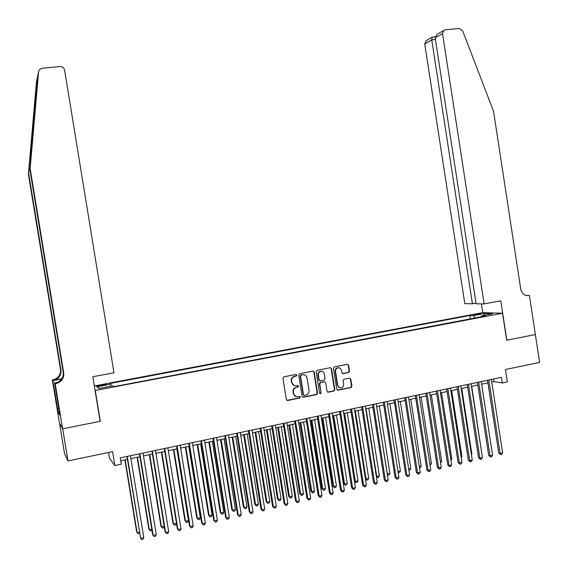 <?xml version="1.0" encoding="UTF-8"?>
<svg xmlns="http://www.w3.org/2000/svg" width="568" height="568" viewBox="0 0 568 568"><rect width="100%" height="100%" fill="white"/><g stroke="black" fill="none" stroke-linecap="round" stroke-linejoin="round"><path stroke-width="0.85" d="M296.858 375.128L295.935 374.454L283.822 376.847L282.935 378.238L286.322 399.545L287.649 400.497L299.684 398.04L300.337 397.053L299.414 396.386L297.866 396.705C295.637 396.925 294.231 395.91 293.649 393.667L293.365 391.892C293.216 389.612 294.188 388.114 296.283 387.411L297.959 387.071L298.598 386.091L297.675 385.423L296.12 385.736C293.89 385.949 292.484 384.934 291.902 382.683L291.618 380.915C291.462 378.664 292.413 377.18 294.465 376.456L296.233 376.101L296.858 375.128M294.281 385.608L291.547 382.584L291.27 380.816C291.114 378.572 292.058 377.088 294.11 376.364L295.878 376.009L296.496 375.036L296.084 374.44M286.897 400.383L299.322 397.92L299.975 396.933L299.613 396.372M295.914 396.542L293.294 393.553L293.01 391.785C292.861 389.499 293.834 388.008 295.928 387.305L297.596 386.964L298.236 385.991L297.852 385.409M476.055 314.147L474.188 314.644L479.364 314.26L481.224 313.756L476.055 314.147M348.624 372.516L349.54 371.138L348.617 365.274L347.339 364.329L334.367 366.885L333.451 368.27L336.76 389.25L338.045 390.195L350.996 387.546L351.904 386.162L350.79 379.083L349.512 378.146L343.959 379.268L343.065 380.645L343.619 384.16C343.746 386.07 342.937 387.305 341.198 387.866C339.373 388.058 338.223 387.22 337.74 385.352L335.56 371.55C335.432 369.69 336.206 368.469 337.889 367.879C339.756 367.631 340.949 368.469 341.446 370.379L341.808 372.679L343.093 373.623L348.624 372.516L348.212 372.43L349.121 371.053L348.205 365.196L347.524 364.308M95.303 390.72L100.309 421.3L62.693 428.797L67.983 460.939L112.599 451.617L114.878 465.568L121.289 464.198L120.253 457.872L501.438 377.344L502.304 382.981L507.352 381.902L505.449 369.527L539.6 362.391L535.347 334.545L506.67 340.26L502.524 313.245L95.069 390.514M314.239 372.061L312.933 371.11L299.684 373.716L298.747 375.121L302.112 396.322L303.426 397.273L316.653 394.568L317.576 393.17L314.239 372.061L313.188 371.089M317.121 370.286L330.228 367.702L331.52 368.653L334.829 389.648L333.92 391.04L328.325 392.183L327.033 391.238L325.684 382.704L324.392 381.76L320.636 382.512L319.734 383.904L321.14 392.8L320.501 393.78L319.585 393.12L316.191 371.678L317.121 370.286M67.983 460.939L64.56 453.69L59.533 423.153M100.401 385.928L106.507 384.5L99.592 385.274L96.212 386.19L100.401 385.928M94.316 385.935L482.601 312.62L502.524 313.245M470.389 318.868L469.871 315.474L109.787 383.521L110.781 384.238L111.285 386.176M469.871 315.474L473.456 315.609L484.362 313.543L492.491 313.813L481.43 315.914L485.193 316.056L114.054 386.609L113.004 385.85L99.024 388.505L97.043 386.836L110.781 384.238M108.509 452.469L109.447 458.206L114.878 465.568M491.739 382.079L494.025 381.597L502.304 382.981M120.728 460.783L127.431 459.363M130.91 458.625L139.976 456.7M143.477 455.955L152.437 454.052M155.944 453.314L164.798 451.432M168.32 450.687L177.074 448.826M180.61 448.081L189.265 446.242M192.808 445.49L201.363 443.679M204.92 442.919L213.376 441.13M216.948 440.37L225.297 438.595M228.883 437.836L237.14 436.089M240.74 435.322L248.898 433.59M252.504 432.83L260.57 431.119M264.191 430.352L272.164 428.655M275.792 427.889L283.673 426.213M287.309 425.446L295.097 423.792M298.754 423.018L306.45 421.385M310.107 420.611L317.718 418.992M321.389 418.211L328.915 416.621M332.592 415.84L340.026 414.264M343.718 413.476L351.067 411.921M354.766 411.133L362.029 409.592M365.735 408.811L372.913 407.284M376.634 406.496L383.727 404.991M387.454 404.203L394.469 402.712M398.204 401.924L405.133 400.447M408.875 399.659L415.726 398.204M419.482 397.408L426.256 395.967M430.011 395.172L436.707 393.752M440.47 392.957L447.087 391.551M450.864 390.748L457.403 389.364M461.188 388.562L467.649 387.191M471.44 386.382L477.83 385.026M481.621 384.224L487.94 382.882M493.627 378.998L494.025 381.597M481.43 315.914L481.131 316.83M474.926 318.009L473.456 315.609M99.343 388.441L97.043 386.836M484.362 313.543L483.936 315.439M302.701 397.167L316.277 394.455L317.2 393.056L313.863 371.976M301.189 375.121L300.529 376.101L303.482 394.71L304.398 395.371L306.06 395.03C308.183 394.348 309.169 392.85 309.027 390.55L307.011 377.855C306.436 375.618 305.037 374.596 302.822 374.802L300.791 375.043L300.167 376.009L300.529 376.101M303.844 395.271L303.113 394.597L300.167 376.009M304.143 374.795L302.822 374.802M300.827 375.029L302.453 374.71M327.637 392.09L333.522 390.926L334.431 389.541L331.123 368.568L330.448 367.681M324.662 381.739L320.253 382.413L319.351 383.805L321.14 392.8M319.947 393.688L320.764 392.694M324.285 373.85C323.774 371.926 322.574 371.089 320.679 371.337C318.989 371.933 318.208 373.162 318.336 375.029L319.109 379.921L320.402 380.865L324.165 380.113L325.052 378.728L324.285 373.85M321.8 371.28L320.295 371.252C318.605 371.848 317.824 373.077 317.952 374.937L318.336 375.029M319.748 380.787L318.726 379.822L317.952 374.937M342.469 373.552L348.212 372.43M338.918 367.815L337.484 367.794C335.809 368.383 335.035 369.605 335.163 371.465L335.56 371.55M339.707 387.781L337.342 385.253L335.163 371.465M337.371 390.102L350.584 387.44L351.486 386.062L350.371 378.991L349.739 378.125M124.903 459.895L136.654 531.918L137.087 532.614L139.295 532.095M125.208 459.831L137.087 532.614L138.138 533.771L139.479 533.238M126.955 456.459L140.651 538.35L127.282 456.388M143.789 537.605L142.973 539.224L141.723 539.522L140.651 538.35L143.789 537.605L130.441 455.721M37.722 76.105L28.648 173.51L60.946 369.995C61.365 374.49 59.462 377.755 55.252 379.786L53.456 380.304L53.044 379.758L52.348 379.893L59.441 422.982L62.629 428.812L100.11 421.335L92.811 376.726L113.976 372.793L64.596 70.034C63.978 67.713 62.452 66.555 60.03 66.548L42.004 68.266L39.284 69.786L38.617 71.589L30.154 168.597L63.715 372.864C64.148 377.542 62.175 380.936 57.801 383.045L55.21 383.727L62.629 428.812M30.154 168.597L37.886 75.04M28.648 173.51L28.4 174.319L60.485 369.519C60.897 373.985 59.015 377.23 54.833 379.239L53.044 379.758M57.482 382.633L55.494 383.002L57.347 382.463C61.692 380.361 63.651 376.996 63.218 372.352L29.884 169.477M37.31 77.745L36.494 81.586L28.4 174.319M55.21 383.727L54.627 382.946L59.292 411.31M59.335 412.169L58.213 412.389L59.825 415.144L59.2 411.324M58.213 412.389L52.888 380.617L52.348 379.893M54.627 382.946L57.439 382.427M61.855 378.75L53.456 380.304M61.706 378.984L52.888 380.617M36.494 81.586L36.671 80.755M57.467 408.442L58.781 408.193M58.816 408.42L57.595 408.662M484.128 303.916L442.529 33.576L435.159 37.879L476.133 303.809L484.128 303.916L500.777 300.82L506.826 340.232L535.397 334.538L529.433 295.488L526.181 295.495M437.715 33.902L445.12 29.834L459.242 28.492L462.643 30.807L493.556 111.342L520.735 289.041C521.885 293.72 524.605 295.9 528.886 295.587L529.433 295.488M482.75 312.627L481.408 303.88M472.427 303.759L431.751 39.866L424.729 43.963L464.809 303.66L472.427 303.759L476.027 303.092M424.729 43.963L426.27 40.648M443.835 30.296L442.529 33.576M432.745 37.026L432.212 37.147L431.751 39.866L435.415 39.511M437.282 34.151L435.159 37.879M137.158 457.297L148.851 529.064L149.32 529.752L151.777 529.17M137.506 457.226L149.32 529.752L150.343 530.902L151.564 530.619L151.904 529.944M149.327 454.712L160.957 526.231L161.461 526.905L164.173 526.273M149.711 454.634L161.461 526.905L162.469 528.055L163.676 527.779L164.237 526.678M161.418 452.149L172.977 523.419L173.517 524.079L176.47 523.391M161.83 452.064L173.517 524.079L174.511 525.237L175.704 524.953L176.478 523.447M173.417 449.607L184.919 520.622L185.487 521.275L188.462 520.579L176.854 448.876M173.865 449.508L185.487 521.275L186.46 522.432L184.919 520.622M188.462 520.579L187.653 522.148L186.46 522.432M139.508 453.804L152.671 534.673L153.168 535.39L139.87 453.725M156.278 534.658L155.462 536.27L154.212 536.568L153.168 535.39L156.278 534.658L143.001 453.065M151.968 451.177L165.061 531.747L165.586 532.457L152.366 451.091M168.682 531.726L167.851 533.338L166.616 533.636L165.586 532.457L168.682 531.726L155.476 450.431M164.337 448.564L177.358 528.851L177.919 529.546L164.77 448.471M180.986 528.822L180.155 530.434L178.927 530.718L177.919 529.546L180.986 528.822L167.858 447.818M176.612 445.965L189.563 525.968L190.159 526.657L177.081 445.866M193.205 525.933L192.367 527.544L191.153 527.828L190.159 526.657L193.205 525.933L180.148 445.22M191.153 527.828L189.563 525.968M185.331 447.08L196.769 517.853L197.373 518.492L200.326 517.803L188.782 446.341M185.807 446.973L197.373 518.492L198.331 519.642L196.769 517.853M200.326 517.803L199.51 519.365L198.331 519.642M188.803 443.395L201.683 523.107L202.314 523.788L189.307 443.288M205.339 523.071L204.494 524.676L203.287 524.96L202.314 523.788L205.339 523.071L192.353 442.642M203.287 524.96L201.683 523.107M197.16 444.566L208.541 515.098L209.173 515.73L212.112 515.041L200.625 443.835M197.671 444.46L209.173 515.73L210.11 516.88L208.541 515.098M212.112 515.041L211.289 516.603L210.11 516.88M200.902 440.832L213.717 520.274L214.377 520.934L201.441 440.718M217.381 520.224L216.536 521.822L215.336 522.106L214.377 520.934L217.381 520.224L204.466 440.086M215.336 522.106L213.717 520.274M208.903 442.074L220.228 512.357L220.888 512.982L223.806 512.3L212.382 441.336M209.45 441.961L220.888 512.982L221.818 514.132L220.228 512.357M223.806 512.3L222.983 513.862L221.818 514.132M212.922 438.297L225.659 517.455L226.355 518.108L213.49 438.176M229.337 517.405L228.485 518.996L227.292 519.28L226.355 518.108L229.337 517.405L216.493 437.545M227.292 519.28L225.659 517.455M220.569 439.604L231.829 509.645L232.525 510.256L235.422 509.581L224.062 438.858M221.151 439.476L232.525 510.256L233.434 511.406L231.829 509.645M235.422 509.581L234.591 511.136L233.434 511.406M224.85 435.777L237.516 514.658L238.248 515.297L225.453 435.649M241.208 514.601L240.356 516.191L239.171 516.468L238.248 515.297L241.208 514.601L228.428 435.017M239.171 516.468L237.516 514.658M232.156 437.147L243.36 506.947L244.084 507.551L246.959 506.876L235.656 436.401M232.766 437.012L244.084 507.551L244.971 508.701L243.36 506.947M246.959 506.876L246.121 508.431L244.971 508.701M236.693 433.277L249.295 511.875L250.055 512.514L237.332 433.143M252.994 511.818L252.135 513.401L250.964 513.678L250.055 512.514L252.994 511.818L240.285 432.518M250.964 513.678L249.295 511.875M243.658 434.705L254.805 504.27L255.557 504.867L258.419 504.192L247.172 433.959M244.297 434.57L255.557 504.867L256.431 506.01L254.805 504.27M258.419 504.192L257.574 505.747L256.431 506.01M248.45 430.792L260.989 509.12L261.784 509.745L249.125 430.65M264.702 509.056L263.836 510.632L262.664 510.909L261.784 509.745L264.702 509.056L252.057 430.026M262.664 510.909L260.989 509.12M255.082 432.284L266.165 501.608L266.953 502.197L269.793 501.53L258.603 431.531M255.756 432.141L266.953 502.197L267.812 503.34L266.165 501.608M269.793 501.53L268.948 503.078L267.812 503.34M260.123 428.322L272.597 506.379L273.421 506.99L260.833 428.173M276.318 506.308L275.452 507.884L274.294 508.161L273.421 506.99L276.318 506.308L263.744 427.562M274.294 508.161L272.597 506.379M266.428 429.877L277.454 498.967L278.27 499.542L281.089 498.881L269.956 429.124M267.13 429.727L278.27 499.542L279.115 500.692L277.454 498.967M281.089 498.881L280.237 500.429L279.115 500.692M271.717 425.872L284.128 503.66L284.98 504.263L272.455 425.723M287.855 503.582L286.982 505.158L285.832 505.428L284.98 504.263L287.855 503.582L275.345 425.105M285.832 505.428L284.128 503.66M277.695 427.484L288.665 496.347L289.51 496.915L292.307 496.255L281.238 426.731M278.426 427.328L289.51 496.915L290.34 498.058L288.665 496.347M292.307 496.255L291.455 497.795L290.34 498.058M283.233 423.444L295.573 500.962L296.46 501.551L284 423.281M299.315 500.877L298.434 502.446L297.291 502.715L296.46 501.551L299.315 500.877L286.868 422.677M297.291 502.715L295.573 500.962M288.885 425.112L299.797 493.741L300.671 494.295L303.454 493.649L292.435 424.36M289.644 424.949L300.671 494.295L301.487 495.438L299.797 493.741M303.454 493.649L302.595 495.182L301.487 495.438M294.664 421.03L306.94 498.278L307.856 498.86L295.459 420.86M310.689 498.193L309.808 499.755L308.672 500.025L307.856 498.86L310.689 498.193L298.314 420.256M308.672 500.025L306.94 498.278M299.996 422.755L310.859 491.157L311.761 491.703L314.516 491.057L303.56 421.996M300.784 422.585L311.761 491.703L312.556 492.846L310.859 491.157M314.516 491.057L313.657 492.584L312.556 492.846M306.01 418.63L318.222 495.615L319.173 496.191L306.841 418.453M321.985 495.523L321.097 497.085L319.976 497.355L319.173 496.191L321.985 495.523L309.674 417.856M319.976 497.355L318.222 495.615M311.037 420.412L321.843 488.586L322.773 489.119L325.514 488.48L314.608 419.653M311.853 420.235L322.773 489.119L323.547 490.262L321.843 488.586M325.514 488.48L324.647 490.006L323.547 490.262M317.285 416.252L329.433 492.974L330.406 493.535L318.144 416.067M333.203 492.875L332.315 494.437L331.194 494.7L330.406 493.535L333.203 492.875L320.955 415.471M331.194 494.7L329.433 492.974M321.999 418.084L332.749 486.03L333.707 486.563L336.426 485.924L325.578 417.324M322.844 417.906L333.707 486.563L334.467 487.699L332.749 486.03M336.426 485.924L335.56 487.443L334.467 487.699M328.481 413.887L340.566 490.347L341.567 490.901L329.369 413.696M344.343 490.241L343.448 491.796L342.341 492.058L341.567 490.901L344.343 490.241L332.159 413.106M342.341 492.058L340.566 490.347M332.884 415.776L343.583 483.496L344.57 484.014L347.268 483.382L336.476 415.016M333.757 415.591L344.57 484.014L345.316 485.157L343.583 483.496M347.268 483.382L346.395 484.902L345.316 485.157M339.6 411.537L351.62 487.742L352.65 488.281L340.516 411.346M355.412 487.628L354.51 489.183L353.41 489.446L352.65 488.281L355.412 487.628L343.285 410.756M353.41 489.446L351.62 487.742M344.606 413.291L355.355 481.486L358.039 480.862L347.304 412.716M354.361 480.99L356.093 482.63L354.361 480.997M358.039 480.862L357.166 482.374L356.093 482.63M350.634 409.201L362.597 485.15L363.655 485.683L351.578 409.003M366.395 485.036L365.494 486.584L364.4 486.84L363.655 485.683L366.395 485.036L354.34 408.42M364.4 486.84L362.597 485.15M355.376 411.005L366.069 478.98L368.738 478.355L358.053 410.437M365.394 478.646L366.793 480.116L365.43 478.902M368.738 478.355L367.858 479.868L366.793 480.116M361.603 406.887L373.503 482.58L374.589 483.105L362.576 406.681M377.308 482.459L376.399 484.007L375.313 484.263L374.589 483.105L377.308 482.459L365.309 406.106M375.313 484.263L373.503 482.58M366.069 408.74L376.719 476.488L379.367 475.863L368.731 408.172M376.343 476.311L377.422 477.624L376.421 476.815M379.367 475.863L378.48 477.376L377.422 477.624M372.494 404.586L384.33 480.024L385.445 480.535L373.488 404.373M388.143 479.903L387.234 481.444L386.155 481.7L385.445 480.535L388.143 479.903L376.208 403.798M386.155 481.7L384.33 480.024M376.698 406.482L387.291 474.01L389.925 473.392L379.346 405.921M387.22 473.975L387.98 475.146L387.333 474.727M389.925 473.392L389.037 474.898L387.98 475.146M383.308 402.3L395.087 477.482L396.223 477.993L384.33 402.087M398.906 477.361L397.998 478.895L396.925 479.151L396.223 477.993L398.906 477.361L387.035 401.512M396.925 479.151L395.087 477.482M397.99 471.504L400.404 470.936L389.882 403.685M400.404 470.936L399.517 472.441L398.154 472.548M398.473 472.683L398.076 472.022M394.05 400.035L405.772 474.962L406.936 475.466L395.101 399.808M409.599 474.834L408.683 476.367L407.618 476.616L406.936 475.466L409.599 474.834L397.785 399.247M407.618 476.616L405.772 474.962M408.69 468.998L410.82 468.501L400.348 401.462M408.889 470.24L409.926 469.999L410.82 468.501M404.714 397.777L416.38 472.462L417.572 472.952L405.8 397.55M420.221 472.327L419.298 473.854L418.24 474.11L417.572 472.952L420.221 472.327L408.463 396.989M418.24 474.11L416.38 472.462M419.312 466.513L421.172 466.072L410.749 399.261M421.172 466.072L420.27 467.57L419.503 467.748M415.315 395.541L426.916 469.977L428.137 470.46L416.422 395.307M430.764 469.835L429.841 471.362L428.79 471.61L428.137 470.46L430.764 469.835L419.063 394.746M428.79 471.61L426.916 469.977M429.862 464.042L431.453 463.665L421.08 397.067M431.453 463.665L430.054 465.277M425.837 393.319L437.388 467.507L438.624 467.982L426.973 393.077M441.237 467.365L440.314 468.884L439.27 469.132L438.624 467.982L441.237 467.365L429.6 392.524M439.27 469.132L437.388 467.507M440.342 461.585L441.663 461.273L431.339 394.888M441.663 461.273L440.534 462.813M436.295 391.111L447.783 465.05L449.047 465.519L437.452 390.862M451.645 464.908L450.715 466.42L449.678 466.669L449.047 465.519L451.645 464.908L440.065 390.315M449.678 466.669L447.783 465.05M450.751 459.143L451.808 458.901L441.535 392.729M451.808 458.901L450.935 460.329M446.682 388.917L458.113 462.615L459.405 463.076L447.861 388.661M461.983 462.466L461.046 463.978L460.016 464.226L459.405 463.076L461.983 462.466L450.452 388.114M460.016 464.226L458.113 462.615M461.088 456.722L461.883 456.537L451.659 390.578M461.883 456.537L461.23 457.609M456.999 386.737L468.373 460.194L469.686 460.641L458.206 386.481M472.249 460.037L471.312 461.55L470.283 461.791L469.686 460.641L472.249 460.037L460.776 385.935M470.283 461.791L468.373 460.194M471.362 454.315L471.901 454.194L461.727 388.448M471.901 454.194L471.454 454.911M467.244 384.571L478.561 457.794L479.903 458.234L468.479 384.309M482.445 457.63L481.508 459.136L480.485 459.377L479.903 458.234L482.445 457.63L471.035 383.769M480.485 459.377L478.561 457.794M481.565 451.929L471.724 386.325M481.849 451.865L481.614 452.242M477.425 382.42L488.686 455.401L490.049 455.834L478.682 382.157M492.577 455.238L491.632 456.743L490.624 456.984L490.049 455.834L492.577 455.238L481.224 381.618M490.624 456.984L488.686 455.401M491.696 449.558L481.657 384.216M487.536 380.283L498.747 453.03L500.131 453.456L488.814 380.013M502.637 452.859L501.693 454.365L500.692 454.599L500.131 453.456L502.637 452.859L491.341 379.481M500.692 454.599L498.747 453.03M99.719 386.048L99.592 385.274M102.446 385.544L102.318 384.763M294.288 376.321L294.643 376.414M291.547 382.584L291.902 382.683M297.575 386.971L297.937 387.078M296.027 387.284L296.382 387.39M293.01 391.785L293.365 391.892M293.294 393.553L293.649 393.667M295.843 376.016L296.198 376.108M317.2 393.056L317.576 393.17M303.056 397.153L303.426 397.273M303.113 394.597L303.482 394.71M331.123 368.568L331.52 368.653M334.431 389.541L334.829 389.648M327.935 392.069L328.325 392.183M324.001 381.66L324.392 381.76M320.281 382.406L320.664 382.505M319.351 383.805L319.734 383.904M318.726 379.822L319.109 379.921M342.689 373.531L343.093 373.623M337.342 385.253L337.74 385.352M350.371 378.991L350.79 379.083M351.486 386.062L351.904 386.162M337.648 390.081L338.045 390.195M348.205 365.196L348.617 365.274M349.121 371.053L349.54 371.138M31.155 144.797L31.73 148.298M60.946 369.995L60.485 369.519M63.218 372.352L63.715 372.864M38.617 71.589L37.751 75.65M55.494 383.002L55.941 383.592M526.628 295.594L528.886 295.587M294.11 376.364L294.465 376.456M297.596 386.964L297.959 387.071M295.928 387.305L296.283 387.411M295.878 376.009L296.233 376.101M300.791 375.043L301.154 375.128M320.253 382.413L320.636 382.512M320.118 393.667L320.501 393.78M320.295 371.252L320.679 371.337M337.484 367.794L337.889 367.879M348.248 372.423L348.66 372.509M57.347 382.463L57.801 383.045M55.252 379.786L54.833 379.239M425.993 40.811L432.212 37.147M435.223 36.785L432.347 37.062"/></g></svg>
